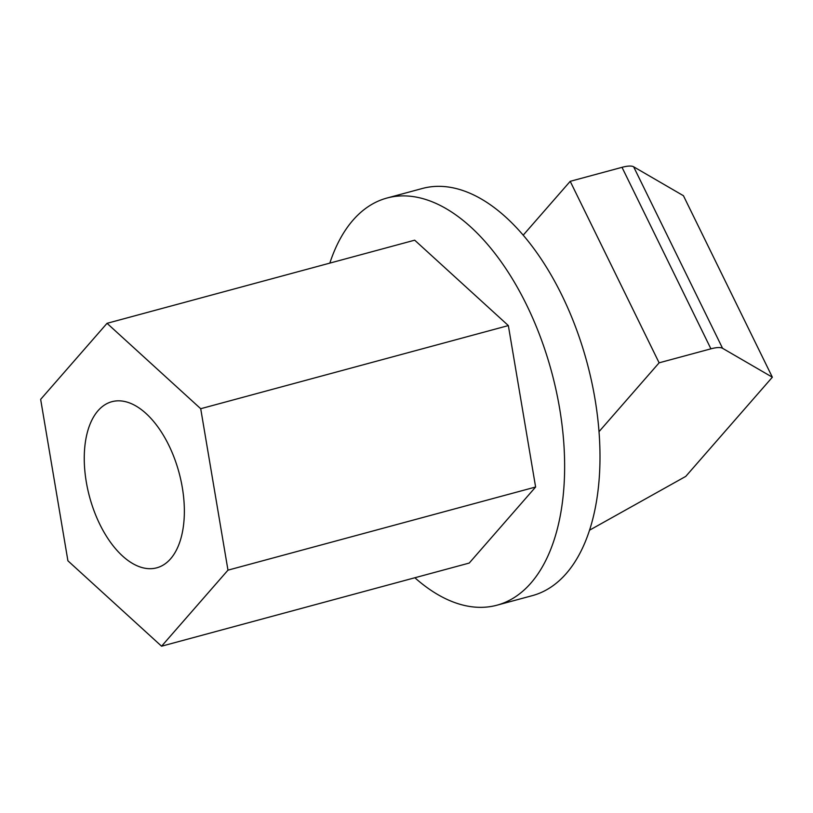<?xml version="1.0" encoding="UTF-8"?>
<svg xmlns="http://www.w3.org/2000/svg" width="813" height="813" viewBox="0 0 813 813"><rect width="100%" height="100%" fill="white"/><g stroke="black" fill="none" stroke-linecap="round" stroke-linejoin="round"><path stroke-width="1.22" d="M589.567 530.178L685.765 476.388L772.35 377.212L683.438 195.72L633.642 166.797A25.437 7.256 -26.1 0 0 622.006 167.326L570.208 181.329L659.119 362.822L599.029 431.642M772.35 377.212L722.564 348.299A25.437 7.256 153.9 0 0 710.918 348.828L659.119 362.822M523.186 235.181L570.208 181.329M329.834 263.117A210.872 113.617 74.9 0 1 353.045 220.13A210.872 113.617 74.9 0 1 386.937 198.047A210.872 113.617 74.9 0 1 540.543 337.425A210.872 113.617 74.9 0 1 530.869 583.124A210.872 113.617 74.9 0 1 496.967 605.197A210.872 113.617 74.9 0 1 414.864 577.758M161.574 646.203L469.223 563.063L535.615 487.017L508.349 325.576L414.691 240.181L107.042 323.32L200.709 408.715L227.975 570.157L161.574 646.203L67.916 560.807L40.65 399.366L107.042 323.32M496.967 605.197L532.332 595.644A210.872 113.617 -105.1 0 0 566.224 573.572A210.872 113.617 -105.1 0 0 575.899 327.873A210.872 113.617 -105.1 0 0 422.303 188.494L386.937 198.047M170.588 558.816A86.036 46.351 74.9 0 1 156.757 567.82A86.036 46.351 74.9 0 1 94.084 510.96A86.036 46.351 74.9 0 1 98.038 410.707A86.036 46.351 74.9 0 1 111.869 401.703A86.036 46.351 74.9 0 1 174.531 458.573A86.036 46.351 74.9 0 1 170.588 558.816M227.975 570.157L535.615 487.017M508.349 325.576L200.709 408.715M722.564 348.299L633.642 166.797M710.918 348.828L622.006 167.326"/></g></svg>
